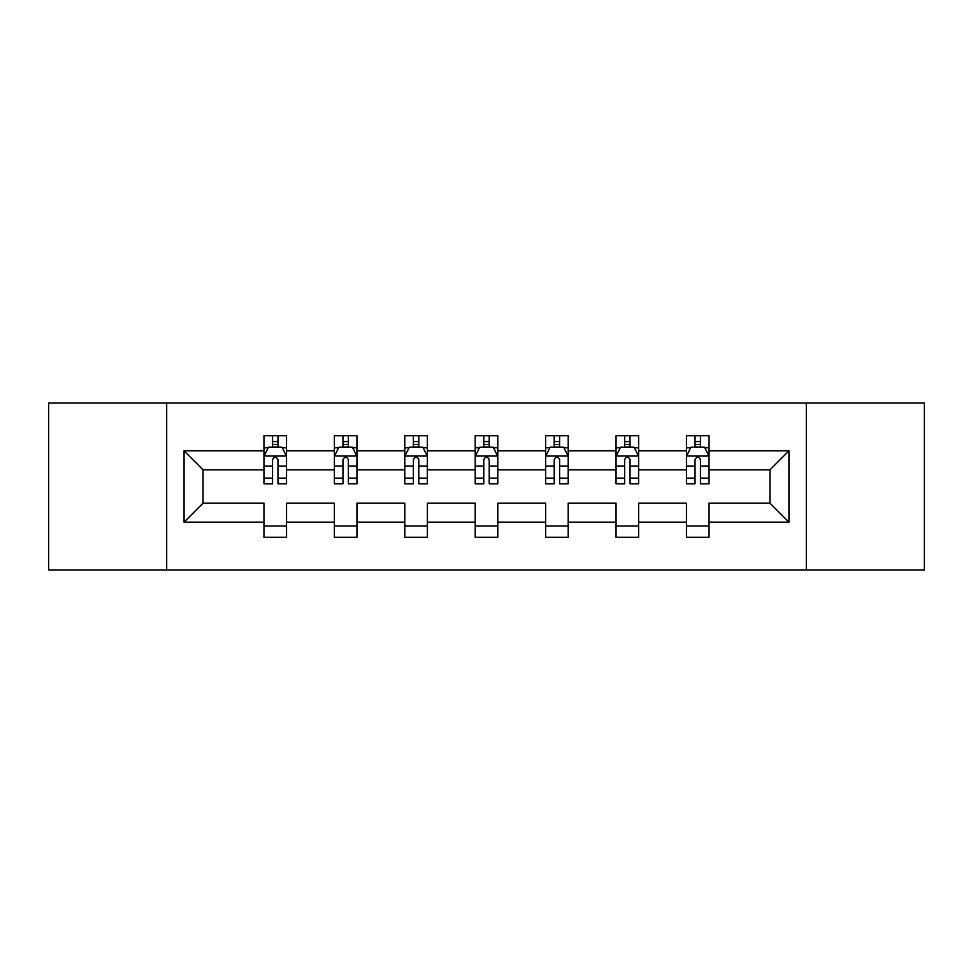 <?xml version="1.0" encoding="UTF-8"?>
<svg xmlns="http://www.w3.org/2000/svg" width="973" height="973" viewBox="0 0 973 973"><rect width="100%" height="100%" fill="white"/><g stroke="black" fill="none" stroke-linecap="round" stroke-linejoin="round"><path stroke-width="1.46" d="M806.313 570.008L924.35 570.008L924.35 402.992L806.313 402.992L806.313 570.008L166.687 570.008L166.687 402.992L48.65 402.992L48.65 570.008L166.687 570.008M709.037 522.16L709.037 503.199L769.971 503.199L788.933 522.16L709.037 522.16L709.037 537.278L686.464 537.278L686.464 522.16L638.616 522.16L638.616 537.278L616.055 537.278L616.055 522.16L568.208 522.16L568.208 537.278L545.634 537.278L545.634 522.16L497.787 522.16L497.787 537.278L475.213 537.278L475.213 522.16L427.366 522.16L427.366 537.278L404.792 537.278L404.792 522.16L356.945 522.16L356.945 537.278L334.384 537.278L334.384 522.16L286.536 522.16L286.536 537.278L263.963 537.278L263.963 522.16L184.067 522.16L184.067 450.84L263.963 450.84L263.963 435.722L286.536 435.722L286.536 450.84L334.384 450.84L334.384 435.722L356.945 435.722L356.945 450.84L404.792 450.84L404.792 435.722L427.366 435.722L427.366 450.84L475.213 450.84L475.213 435.722L497.787 435.722L497.787 450.84L545.634 450.84L545.634 435.722L568.208 435.722L568.208 450.84L616.055 450.84L616.055 435.722L638.616 435.722L638.616 450.84L686.464 450.84L686.464 435.722L709.037 435.722L709.037 450.84L788.933 450.84L788.933 522.16M806.313 402.992L166.687 402.992M686.464 450.84L686.464 469.801L638.616 469.801L638.616 450.84M638.616 522.16L638.616 503.199L686.464 503.199L686.464 522.16M616.055 450.84L616.055 469.801L568.208 469.801L568.208 450.84M568.208 522.16L568.208 503.199L616.055 503.199L616.055 522.16M545.634 450.84L545.634 469.801L497.787 469.801L497.787 450.84M497.787 522.16L497.787 503.199L545.634 503.199L545.634 522.16M475.213 450.84L475.213 469.801L427.366 469.801L427.366 450.84M427.366 522.16L427.366 503.199L475.213 503.199L475.213 522.16M404.792 450.84L404.792 469.801L356.945 469.801L356.945 450.84M356.945 522.16L356.945 503.199L404.792 503.199L404.792 522.16M334.384 450.84L334.384 469.801L286.536 469.801L286.536 450.84M286.536 522.16L286.536 503.199L334.384 503.199L334.384 522.16M263.963 450.84L263.963 469.801L203.029 469.801L203.029 503.199L263.963 503.199L263.963 522.16M184.067 450.84L203.029 469.801M769.971 503.199L769.971 469.801L709.037 469.801L709.037 450.84M695.038 447.008L700.463 447.008M624.63 447.008L630.042 447.008M554.209 447.008L559.621 447.008M483.788 447.008L489.212 447.008M413.379 447.008L418.791 447.008M342.958 447.008L348.37 447.008M272.537 447.008L277.962 447.008M263.963 525.992L286.536 525.992M334.384 525.992L356.945 525.992M404.792 525.992L427.366 525.992M475.213 525.992L497.787 525.992M545.634 525.992L568.208 525.992M616.055 525.992L638.616 525.992M686.464 525.992L709.037 525.992M203.029 503.199L184.067 522.16M788.933 450.84L769.971 469.801M277.962 441.584L272.537 441.584M268.207 447.775L263.963 447.775L263.963 435.722L272.537 435.722L272.537 447.227M263.963 478.132L263.963 483.788L272.537 483.788L272.537 478.132L263.963 478.132L263.963 469.801M286.536 469.801L286.536 483.788L277.962 483.788L277.962 459.645C276.15 456.167 274.35 456.167 272.537 459.645L272.537 478.132M282.292 447.775L286.536 447.775L286.536 435.722L277.962 435.722L277.962 447.227M286.536 456.252L282.024 447.227L268.475 447.227L263.963 456.252M348.37 441.584L342.958 441.584M338.628 447.775L334.384 447.775L334.384 435.722L342.958 435.722L342.958 447.227M334.384 478.132L334.384 483.788L342.958 483.788L342.958 478.132L334.384 478.132L334.384 469.801M356.945 469.801L356.945 483.788L348.37 483.788L348.37 459.645C346.57 456.167 344.77 456.167 342.958 459.645L342.958 478.132M352.713 447.775L356.945 447.775L356.945 435.722L348.37 435.722L348.37 447.227M356.945 456.252L352.433 447.227L338.896 447.227L334.384 456.252M418.791 441.584L413.379 441.584M409.037 447.775L404.792 447.775L404.792 435.722L413.379 435.722L413.379 447.227M404.792 478.132L404.792 483.788L413.379 483.788L413.379 478.132L404.792 478.132L404.792 469.801M427.366 469.801L427.366 483.788L418.791 483.788L418.791 459.645C416.991 456.167 415.179 456.167 413.379 459.645L413.379 478.132M423.121 447.775L427.366 447.775L427.366 435.722L418.791 435.722L418.791 447.227M427.366 456.252L422.854 447.227L409.317 447.227L404.792 456.252M489.212 441.584L483.788 441.584M479.458 447.775L475.213 447.775L475.213 435.722L483.788 435.722L483.788 447.227M475.213 478.132L475.213 483.788L483.788 483.788L483.788 478.132L475.213 478.132L475.213 469.801M497.787 469.801L497.787 483.788L489.212 483.788L489.212 459.645C487.4 456.167 485.6 456.167 483.788 459.645L483.788 478.132M493.542 447.775L497.787 447.775L497.787 435.722L489.212 435.722L489.212 447.227M497.787 456.252L493.275 447.227L479.725 447.227L475.213 456.252M559.621 441.584L554.209 441.584M549.879 447.775L545.634 447.775L545.634 435.722L554.209 435.722L554.209 447.227M545.634 478.132L545.634 483.788L554.209 483.788L554.209 478.132L545.634 478.132L545.634 469.801M568.208 469.801L568.208 483.788L559.621 483.788L559.621 459.645C557.821 456.167 556.021 456.167 554.209 459.645L554.209 478.132M563.963 447.775L568.208 447.775L568.208 435.722L559.621 435.722L559.621 447.227M568.208 456.252L563.683 447.227L550.146 447.227L545.634 456.252M630.042 441.584L624.63 441.584M620.288 447.775L616.055 447.775L616.055 435.722L624.63 435.722L624.63 447.227M616.055 478.132L616.055 483.788L624.63 483.788L624.63 478.132L616.055 478.132L616.055 469.801M638.616 469.801L638.616 483.788L630.042 483.788L630.042 459.645C628.242 456.167 626.43 456.167 624.63 459.645L624.63 478.132M634.372 447.775L638.616 447.775L638.616 435.722L630.042 435.722L630.042 447.227M638.616 456.252L634.104 447.227L620.567 447.227L616.055 456.252M700.463 441.584L695.038 441.584M690.708 447.775L686.464 447.775L686.464 435.722L695.038 435.722L695.038 447.227M686.464 478.132L686.464 483.788L695.038 483.788L695.038 478.132L686.464 478.132L686.464 469.801M709.037 469.801L709.037 483.788L700.463 483.788L700.463 459.645C698.65 456.167 696.85 456.167 695.038 459.645L695.038 478.132M704.793 447.775L709.037 447.775L709.037 435.722L700.463 435.722L700.463 447.227M709.037 456.252L704.525 447.227L690.976 447.227L686.464 456.252M286.415 456.033L264.072 456.033M286.536 478.132L277.962 478.132M272.537 466.031L263.963 466.031M286.536 466.031L277.962 466.031M277.962 444.454L272.537 444.454M356.836 456.033L334.493 456.033M356.945 478.132L348.37 478.132M342.958 466.031L334.384 466.031M356.945 466.031L348.37 466.031M348.37 444.454L342.958 444.454M427.256 456.033L404.914 456.033M427.366 478.132L418.791 478.132M413.379 466.031L404.792 466.031M427.366 466.031L418.791 466.031M418.791 444.454L413.379 444.454M497.677 456.033L475.323 456.033M497.787 478.132L489.212 478.132M483.788 466.031L475.213 466.031M497.787 466.031L489.212 466.031M489.212 444.454L483.788 444.454M568.086 456.033L545.744 456.033M568.208 478.132L559.621 478.132M554.209 466.031L545.634 466.031M568.208 466.031L559.621 466.031M559.621 444.454L554.209 444.454M638.507 456.033L616.164 456.033M638.616 478.132L630.042 478.132M624.63 466.031L616.055 466.031M638.616 466.031L630.042 466.031M630.042 444.454L624.63 444.454M708.928 456.033L686.585 456.033M709.037 478.132L700.463 478.132M695.038 466.031L686.464 466.031M709.037 466.031L700.463 466.031M700.463 444.454L695.038 444.454"/></g></svg>
